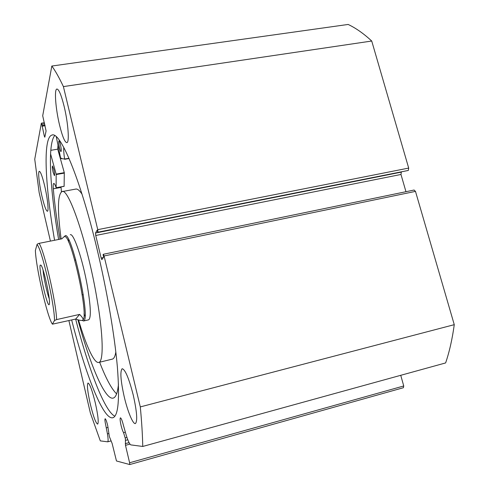 <?xml version="1.0" encoding="UTF-8"?>
<svg xmlns="http://www.w3.org/2000/svg" width="489" height="489" viewBox="0 0 489 489"><rect width="100%" height="100%" fill="white"/><g stroke="black" fill="none" stroke-linecap="round" stroke-linejoin="round"><path stroke-width="0.73" d="M88.527 319.855L88.656 319.824C91.198 317.96 90.826 307.049 87.543 287.092C82.959 260.27 73.619 232.599 70.269 234.744M68.643 239.622L68.564 242.012M112.134 359.177L112.433 359.103C113.998 358.608 115.135 356.249 115.838 352.025M78.54 319.953C86.125 345.802 94.34 363.957 98.827 362.41C103.717 361.53 103.375 335.32 96.816 297.838C87.488 242.617 68.356 186.865 61.914 191.615C57.58 194.811 57.323 210.594 61.137 238.968M59.248 151.523L59.083 154.017M82.011 194.139C79.481 190.331 77.372 188.656 75.691 189.096L62.182 191.566M83.992 313.926L85.043 316.077M129.946 444.116L125.49 445.338L125.392 438.694L123.552 432.637C122.733 431.267 121.908 428.877 121.076 425.467C120.086 421.023 119.866 418.474 120.404 417.832C121.217 418.089 122.232 420.632 123.46 425.461L126.193 435.118C128.112 441.176 129.677 444.434 130.887 444.898L142.745 446.457C142.543 435.192 141.731 422.007 140.3 406.909L104.065 255.967L103.332 254.28L103.063 254.653L103.65 257.116L101.846 259.671L101.131 258.015L103.35 257.55M400.742 375.307L403.737 385.974L403.401 387.722L129.744 464.55L116.474 460.98L112.134 443.474L109.347 436.53L107.684 425.503C106.626 421.243 105.771 418.994 105.123 418.743C104.707 419.293 104.933 421.549 105.813 425.509L107.439 433.884C108.234 438.743 108.32 441.39 107.69 441.824L100.312 440.882L90.367 413.028L68.894 320.601M59.065 153.943L59.23 151.431M50.789 150.331L57.733 149.163L57.989 145.264M58.607 239.469C50.098 189.628 47.286 144.371 54.701 135.6M54.585 240.27C45.263 186.327 42.525 137.69 51.932 135.068C60.019 130.954 80.074 177.55 97.024 248.956C107.042 290.869 114.683 335.741 117.397 367.245C119.793 398.914 118.332 415.729 113.02 417.704C103.454 420.729 85.538 374.281 71.651 319.971M59.56 125.08C55.66 109.114 54.083 89.23 56.895 89.022C58.863 89.206 61.278 94.994 64.138 106.4C68.209 123.026 69.585 142.709 66.859 142.654C64.811 142.342 62.378 136.486 59.56 125.08M42.036 196.578C39.254 184.818 37.763 171.394 39.316 171.309C40.587 171.602 42.366 176.462 44.658 185.881C47.531 197.984 48.931 211.309 47.409 211.266C46.088 210.875 44.297 205.979 42.036 196.578M124.267 396.958C120.642 380.717 119.939 371.31 122.152 368.73C125.172 369.378 128.876 378.162 133.252 395.081C136.926 411.665 137.653 421.145 135.435 423.529C133.069 424.648 127.69 411.597 124.267 396.958M90.294 404.048C87.592 391.805 86.828 384.8 88.002 383.04C89.762 383.712 92.207 390.369 95.331 402.997C98.069 415.436 98.845 422.484 97.659 424.128C95.813 423.26 93.362 416.567 90.294 404.048M97.971 232.171L97.751 229.659L63.405 86.596C59.169 77.629 55.306 70.777 51.828 66.039L348.144 24.45C355.845 28.081 363.706 33.607 371.726 41.027L408.694 168.082L408.315 170.447L97.971 232.171L97.757 232.544L97.17 230.099L95.514 233.015L401.383 172.122M97.757 232.544L408.315 170.447M401.341 172.146L400.974 174.463L95.734 235.472L101.131 258.015M405.968 191.706L400.974 174.463M414.018 190.068L415.479 191.382L454.263 324.672C452.307 338.987 449.428 351.744 445.626 362.93L142.745 446.457M95.734 235.472L95.514 233.015M44.652 123.821L41.809 124.273L44.322 136.174L44.805 137.213L46.082 130.954L42.702 115.771L51.828 66.039M41.809 124.273L41.333 123.265L34.737 159.225L39.163 192.629L50.422 241.095M129.744 464.55L129.609 462.765L403.737 385.974M125.49 445.338L129.609 462.765M63.405 86.596L371.726 41.027M454.263 324.672L140.3 406.909M42.103 125.539L44.951 125.086M41.981 126.217L45.098 125.716M114.872 416.218C104.469 411.231 88.381 368.449 75.636 319.072M106.406 427.808L108.087 427.362M123.552 432.637L125.276 432.172M50.563 153.803L56.162 174.163L56.143 187.703C55.129 184.769 54.334 183.344 53.766 183.43C53.191 183.675 53.038 185.478 53.295 188.821C54.652 204.121 56.901 220.912 60.049 239.182M57.733 149.163L64.31 172.727L64.108 186.278M53.099 172.22C52.341 168.699 52.146 166.621 52.512 165.979L53.839 169.414C54.597 172.947 54.792 175.031 54.426 175.661L53.099 172.22M59.536 147.929C58.698 143.998 58.509 141.657 58.961 140.911C59.358 140.973 59.847 142.183 60.434 144.555C61.278 148.509 61.467 150.85 61.015 151.578C60.618 151.517 60.123 150.3 59.536 147.929M61.021 186.914L61.425 191.829M99.64 362.215C105.826 378.29 111.48 388.847 116.602 393.883M77.898 319.775C90.159 364.831 105.08 400.736 113.362 398.052C115.936 397.227 117.641 392.575 118.472 384.091M63.766 147.372C63.564 150.074 63.845 153.956 64.609 159.023L60.697 158.515L56.284 136.749M53.295 188.821L61.052 187.415M64.609 159.304L69.096 158.528L64.609 159.304M40.208 265.075L41.082 265.221C43.796 268.492 50.459 299.317 49.426 303.834L49.261 304.458C47.586 308.7 38.448 268.871 40.208 265.075M82.494 320.338L82.904 320.063C89.291 316.67 70.44 231.835 64.438 236.786L63.747 236.927L61.914 238.815L39.053 243.357C44.047 249.781 56.101 301.878 56.62 319.586L79.615 314.403C82.519 317.373 83.613 319.262 82.904 320.063L82.36 320.368C81.217 320.662 78.998 320.228 75.703 319.054L52.396 324.176L54.487 320.527C54.762 305.05 41.534 247.795 37.017 244.628L35.379 250.429C35.978 267.697 47.176 316.646 52.262 323.938L52.176 323.797M82.164 320.411L83.546 320.992L83.961 320.717C90.544 317.312 71.296 230.68 65.123 235.759L64.23 236.829M37.017 244.628C36.901 244.274 37.58 243.852 39.053 243.357M56.62 319.586L54.487 320.527M79.615 314.403L75.703 319.054M43.087 270.136C43.497 276.829 46.846 292.391 49.218 298.657M125.172 437.899L126.938 437.423M97.751 229.659L408.694 168.082M415.479 191.382L104.065 255.967M44.322 136.174L45.037 136.058M107.439 433.884L108.833 433.505M127.8 439.776L125.618 440.375M125.257 443.676L129.059 442.637M56.143 174.096L64.291 172.654M64.609 159.023L68.986 158.271M56.204 187.709L64.163 186.272M56.217 174.542L64.359 173.1M112.433 359.103L98.827 362.41M51.932 135.068L52.378 134.995M41.382 123.167L44.383 122.69M414.165 190.013L103.332 254.28M107.69 441.824L111.101 440.901M61.29 158.289L61.675 158.222M56.192 187.788L64.151 186.346M75.807 259.946L74.774 260.16M88.656 319.824L83.546 320.992M83.246 294.635L82.219 294.861"/></g></svg>
